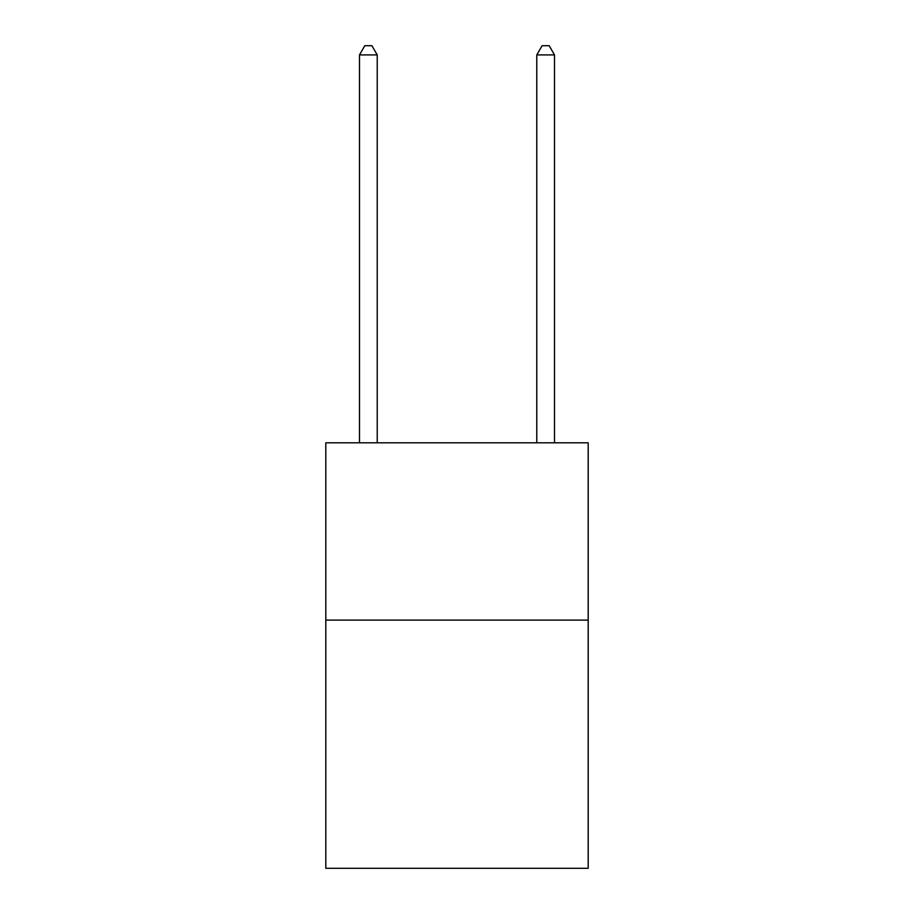<?xml version="1.0" encoding="UTF-8"?>
<svg xmlns="http://www.w3.org/2000/svg" width="914" height="914" viewBox="0 0 914 914"><rect width="100%" height="100%" fill="white"/><g stroke="black" fill="none" stroke-linecap="round" stroke-linejoin="round"><path stroke-width="1.37" d="M588.193 620.103L588.193 868.3L325.807 868.3L325.807 442.822L588.193 442.822L588.193 620.103L325.807 620.103M377.219 442.822L377.219 54.92L359.499 54.92L359.499 442.822M359.499 54.92L364.812 45.7L371.907 45.7L377.219 54.92M554.501 442.822L554.501 54.92L536.781 54.92L536.781 442.822M536.781 54.92L542.093 45.7L549.188 45.7L554.501 54.92"/></g></svg>
